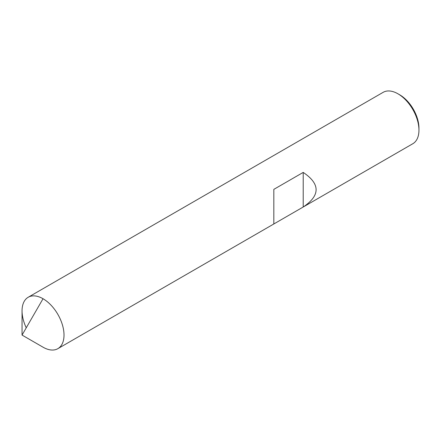 <?xml version="1.0" encoding="UTF-8"?>
<svg xmlns="http://www.w3.org/2000/svg" width="441" height="441" viewBox="0 0 441 441"><rect width="100%" height="100%" fill="white"/><g stroke="black" fill="none" stroke-linecap="round" stroke-linejoin="round"><path stroke-width="0.66" d="M26.245 327.806A29.674 17.133 60 0 1 28.196 297.262A29.674 17.133 60 0 1 43.031 298.733L22.05 335.072L43.031 347.188A29.674 17.133 -120 0 0 57.87 348.66A29.674 17.133 -120 0 0 62.418 324.879A29.674 17.133 -120 0 0 43.031 298.733A29.674 17.133 60 0 0 22.05 310.844L22.05 335.072L43.031 347.188A29.674 17.133 -120 0 0 64.011 335.072A29.674 17.133 -120 0 0 43.031 298.733M28.196 297.262L383.13 92.34A29.674 17.133 60 0 1 397.969 93.812L399.717 94.821L397.969 93.812A29.674 17.133 -120 0 1 418.95 130.156A29.674 17.133 -120 0 1 412.804 143.738L303.204 207.011C320.392 195.479 320.392 183.947 303.204 172.409L273.828 189.371L273.828 223.973L303.204 207.011L303.204 172.409M418.95 130.156L418.95 128.133A27.199 15.705 -120 0 0 399.717 94.821M273.828 223.973L57.87 348.66"/></g></svg>
